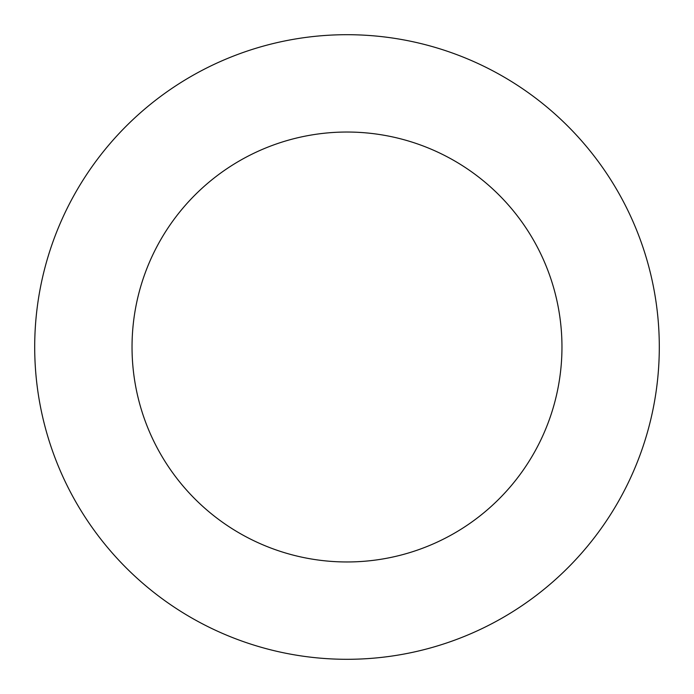 <?xml version="1.0" encoding="UTF-8"?>
<svg xmlns="http://www.w3.org/2000/svg" width="694" height="694" viewBox="0 0 694 694"><rect width="100%" height="100%" fill="white"/><g stroke="black" fill="none" stroke-linecap="round" stroke-linejoin="round"><path stroke-width="1.04" d="M132.034 347A214.967 214.967 0 0 1 454.483 160.835A214.967 214.967 0 0 1 454.483 533.166A214.967 214.967 0 0 1 132.034 347M34.7 347A312.3 312.3 0 0 1 503.15 76.54A312.3 312.3 0 0 1 503.15 617.46A312.3 312.3 0 0 1 34.7 347"/></g></svg>
